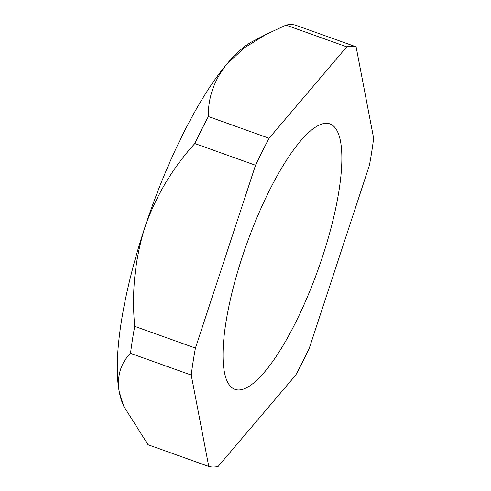 <?xml version="1.0" encoding="UTF-8"?>
<svg xmlns="http://www.w3.org/2000/svg" width="491" height="491" viewBox="0 0 491 491"><rect width="100%" height="100%" fill="white"/><g stroke="black" fill="none" stroke-linecap="round" stroke-linejoin="round"><path stroke-width="0.74" d="M295.386 25.127A222.411 59.81 109.7 0 0 290.893 24.55A222.411 59.81 109.7 0 0 286.02 25.127L346.726 46.848A222.411 59.81 -70.3 0 1 351.605 46.271A222.411 59.81 -70.3 0 1 356.098 46.848L295.386 25.127M238.595 389.989A140.966 37.911 -70.3 0 1 234.956 389.375A140.966 37.911 -70.3 0 1 244.506 250.263A140.966 37.911 -70.3 0 1 326.276 123.302A140.966 37.911 -70.3 0 1 329.915 123.916A140.966 37.911 -70.3 0 1 320.365 263.035A140.966 37.911 -70.3 0 1 238.595 389.989M356.098 46.848L373.633 138.229A222.411 59.81 -70.3 0 1 369.441 165.228L309.342 348.033A222.411 59.81 -70.3 0 1 295.778 375.032L218.139 466.45A222.411 59.81 -70.3 0 1 208.773 466.45L148.061 444.729L123.824 406.358L122.744 403.817A200.322 53.869 -70.3 0 1 119.264 391.873A200.322 53.869 -70.3 0 1 144.735 227.781A200.322 53.869 -70.3 0 1 227.167 63.67A200.322 53.869 -70.3 0 1 252.319 41.582L266.134 34.376L286.02 25.127M123.824 406.358L119.264 391.873C116.772 376.253 120.528 363.414 130.526 353.348L191.238 375.063A222.411 59.81 -70.3 0 1 195.43 348.064L134.718 326.349C131.52 292.654 134.865 259.8 144.735 227.781C155.807 196.136 172.501 168.057 194.817 143.544L255.529 165.264A222.411 59.81 -70.3 0 1 269.093 138.259L208.38 116.545C207.939 97.506 214.199 79.886 227.167 63.67L244.26 47.897L266.134 34.376M208.773 466.45L191.238 375.063M195.43 348.064L255.529 165.264M269.093 138.259L346.726 46.848M208.38 116.545A222.411 59.81 109.7 0 0 194.817 143.544M134.718 326.349A222.411 59.81 109.7 0 0 130.526 353.348"/></g></svg>
